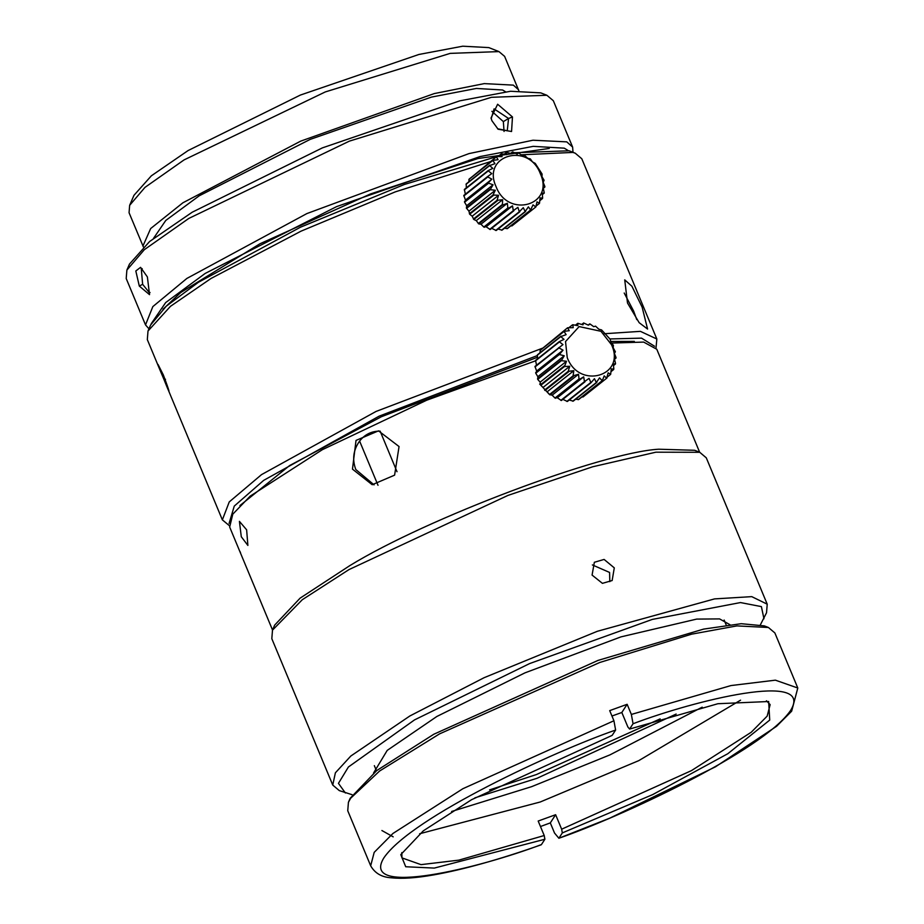 <?xml version="1.0" encoding="UTF-8"?>
<svg xmlns="http://www.w3.org/2000/svg" width="924" height="924" viewBox="0 0 924 924"><rect width="100%" height="100%" fill="white"/><g stroke="black" fill="none" stroke-linecap="round" stroke-linejoin="round"><path stroke-width="1.39" d="M165.5 379.279L164.229 380.099C171.09 397.597 170.339 393.52 163.329 374.925L158.05 364.472L159.783 369.554L168.78 390.864M129.649 205.324L133.98 195.299L151.351 175.814L188.115 150.543L300.404 95.056L418.918 54.47L462.751 46.2L488.808 47.598L498.96 51.594L450.184 53.384L325.306 91.926L184.095 159.887L144.976 187.387L129.649 205.324L129.06 212.728L143.382 246.927M518.814 90.656L504.631 56.387L498.96 51.594M518.503 89.72L513.34 85.124L484.257 83.61L434.268 93.578L300.681 141.141L182.906 202.783L150.658 228.551L142.931 246.05M153.511 238.369L165.777 220.455L199.203 195.807L310.21 139.374L431.427 97.101L476.357 88.45L502.598 89.998L505.601 91.799M126.877 270.097L129.475 264.079L149.619 241.499L192.227 212.208L322.395 147.875L459.771 100.843L510.568 91.257L540.783 92.874L546.881 95.264L491.406 97.309L349.387 141.129L188.796 218.434L144.306 249.699L126.877 270.097L126.207 278.517L145.507 324.89L148.96 328.817M572.995 152.31L572.626 147.101L553.326 100.728L546.881 95.264M572.626 147.101L566.759 141.869L532.963 140.229L469.022 153.592L306.872 213.583L186.867 278.436L152.841 306.595L145.518 324.89M147.378 276.923L140.575 267.348L135.816 270.975L139.305 286.07L149.538 294.652L147.378 276.923M512.473 116.955L497.632 104.239L491.025 118.018L491.949 120.767L498.117 129.233L511.561 131.508L512.473 116.955L508.558 118.468L494.086 108.859L491.21 118.699M567.833 150.335L564.275 148.163L533.206 146.35L480.03 156.583L336.579 206.618L205.209 273.412L165.673 302.575L151.19 323.758M162.982 309.228L180.734 292.504L259.967 243.763L370.466 193.959L478.008 158.524L549.237 148.452M490.228 161.7L395.299 191.869L301.028 231.162L211.018 278.471L170.49 306.306L148.002 331.035L150.589 325.029L166.193 306.26L198.394 282.294L300.508 227.189L404.458 184.453L498.475 156.087M514.425 152.726L569.149 150.797L575.248 153.199L572.926 152.425L521.367 154.793M148.002 331.035L147.32 339.605L159.783 369.554M656.028 347.886L656.837 339.004L581.797 158.755L575.225 153.188M542.942 348.025L376.068 411.434L261.538 474.613L229.256 501.905L222.361 519.865L229.221 525.548M656.837 339.004L640.413 331.358L603.915 333.76M627.5 303.003L639.154 322.684L647.574 329.048L642.134 307.149L631.901 286.232L624.728 279.857L627.5 303.003M537.214 355.613L379.163 416.147L263.721 480.341L234.269 506.086L229.094 523.365M654.562 346.246L641.545 338.138L609.84 338.958M239.917 505.578L289.605 465.569L381.323 416.759L537.352 357.311M610.776 341.453L634.338 341.395M272.534 630.041L229.66 527.038L232.802 514.148L250.242 496.096L322.372 449.676L426.784 400.184L535.573 360.822M611.596 343.058L643.658 342.088L656.768 349.249M472.614 176.357L496.8 156.491L502.032 156.664L501.64 153.742L506.664 154.689L506.618 152.298L511.781 153.846L512.982 151.986L517.151 154.181L518.468 152.922L522.534 155.671L524.37 155.151L527.696 158.27L530.364 158.905L532.42 161.839L535.239 163.398L542.099 174.058L541.995 176.738L544.086 180.238L543.197 182.363L544.86 186.486L543.277 187.93L544.271 193.047L542.226 193.174L542.654 198.129L540.101 197.875L539.466 203.384L536.983 201.836L535.862 206.953L533.021 204.874L530.63 210.002L528.389 206.849L525.167 211.527L523.273 207.692L519.3 211.746L517.902 207.357L513.294 210.672L512.52 205.867L507.911 208.581L507.357 203.268L502.367 205.186L502.633 199.7L497.031 200.346L498.567 195.287L492.989 195.033L495.322 190.252L490.182 189.686L493.058 184.8L488.068 182.952L491.857 179.175L487.41 176.715L491.776 173.608L488.011 170.686L492.827 168.364L489.628 165.615L494.952 163.663L492.804 160.36L498.059 159.702L496.419 156.791M468.722 181.878L469.196 179.06L492.804 160.36M466.308 187.884L466.227 183.864L489.836 165.153M465.396 194.525L464.402 189.397L488.011 170.686M513.813 210.811L490.205 229.522L486.139 226.773L483.795 227.038L480.965 224.185L478.759 223.897L476.253 220.605L473.816 219.473L472.187 216.204L469.692 214.229L468.942 211.157L466.458 208.131L466.666 205.706L464.576 202.206L465.477 200.081L463.802 195.414L487.41 176.715M519.819 211.781L496.211 230.492L491.522 228.274M525.664 211.446L502.055 230.145L498.059 229.025M531.081 209.806L507.472 228.517L504.458 228.24M535.862 206.953L512.254 225.664L510.741 225.93M760.429 624.716L766.539 612.762L767.22 604.192L706.294 457.842L699.745 452.286L694.663 450.288L658.673 449.214C601.478 452.529 426.738 518.387 349.838 565.615L300.092 598.163L274.659 625.121L272.499 630.133L271.818 638.692L332.744 785.054L339.293 790.609L352.079 794.698M539.674 384.061L548.775 393.566M240.379 552.76L240.078 551.651L240.506 552.714M352.471 469.126L372.21 484.719L394.606 475.155L399.053 446.546L378.505 430.85L356.029 440.413L352.471 469.126M246.627 529.81L239.408 521.355L241.291 536.752L247.886 545.426L246.627 529.81M466.354 207.865L489.963 189.154M490.182 189.686L466.574 208.397M699.745 452.286L655.878 452.194L592.596 466.793L507.957 495.414L348.972 569.6L302.31 599.699L272.499 630.133M466.666 205.706L493.058 184.8M495.322 190.252L468.942 211.157M767.22 604.192L751.755 596.638L714.541 598.902L597.343 631.288L484.061 677.719L409.886 715.961L350.831 756.017L335.389 772.811L332.744 785.054M614.287 567.867L604.111 559.436L594.351 562.277L592.076 575.086L602.425 583.344L612.15 580.538L614.287 567.867M464.576 202.206L488.184 183.506M492.989 195.033L469.38 213.744M763.952 618.768L761.399 606.618L740.482 602.564L652.298 619.415L529.614 663.582L414.553 719.877L348.406 767.001L338.45 783.344L345.391 793M464.46 201.663L488.068 182.952M493.301 195.53L469.692 214.229M373.539 773.053L387.225 750.38L436.867 716.47L524.971 672.857L620.951 636.879L696.673 619.092L719.565 618.907L729.96 624.693M465.477 200.081L491.857 179.175M498.567 195.287L472.187 216.204M537.745 379.383L537.849 376.703L535.758 373.204L536.648 371.067L534.984 366.412L562.959 344.606L559.182 341.684L563.998 339.362L560.799 336.602L566.123 334.65L563.986 331.346L569.242 330.7L567.59 327.777L573.203 327.662L572.822 324.728L577.846 325.675L577.789 323.296L582.963 324.832L583.633 322.95L588.322 325.167L590.159 324.058L593.705 326.669L595.541 326.149L598.879 329.256L601.547 329.891L610.152 339.212L610.903 342.273L613.386 345.31L613.178 347.736L615.384 351.778L614.368 353.361L616.031 357.484L614.448 358.916L615.546 363.536L613.409 364.16L613.825 369.115L611.284 368.872L610.649 374.382L608.165 372.822L606.652 378.239L604.204 375.86L602.263 380.803L599.561 377.847L596.338 382.513L594.444 378.69L590.99 382.779L589.073 378.355L584.465 381.658L583.691 376.853L579.082 379.579L578.528 374.266L573.088 375.825L573.816 370.686L568.214 371.332L569.738 366.285L564.483 366.516L566.504 361.249L561.353 360.672L537.745 379.383L540.124 382.155L566.504 361.249M584.984 381.808L561.376 400.519L557.311 397.759L554.977 398.036L552.148 395.172L549.48 394.536L540.875 385.227L540.124 382.155M590.99 382.779L567.382 401.478L562.693 399.26M596.835 382.432L573.226 401.143L569.23 400.011M602.263 380.803L578.655 399.503L575.64 399.226M607.033 377.939L583.044 396.95L581.924 396.916M543.786 347.355L567.59 327.777M539.905 352.876L540.378 350.057L563.986 331.346M537.491 358.87L537.398 354.851L561.007 336.151M536.567 365.511L535.573 360.383L559.182 341.684M463.813 195.957L487.422 177.246M497.031 200.346L473.423 219.046M497.424 200.774L473.816 219.473M502.633 199.7L476.253 220.605M464.298 189.905L487.907 171.194M501.905 204.839L478.297 223.55M502.367 205.186L478.759 223.897M507.357 203.268L480.965 224.185M466.019 184.315L489.628 165.615M507.403 208.327L483.795 227.038M350.15 798.301L376.738 770.558L433.83 734.234L598.024 660.406L703.614 629.105L741.21 623.7L764.356 625.894L768.421 627.488L736.925 625.894L691.614 634.164L599.757 662.485L439.535 733.887L379.579 771.032L350.646 798.244L348.429 802.298L347.747 810.741L370.674 865.8L374.197 852.355L392.943 833.471L462.901 788.703L613.929 720.755L609.701 710.614L627.142 704.296L631.358 714.437L633.056 723.735C694.744 700.3 815.049 670.674 790.655 710.383C762.797 751.339 618.78 817.578 558.881 838.253L610.071 818.017L715.499 766.804L776.541 726.333L791.66 711.191L797.793 688.01L775.386 680.168L731.023 685.55L631.358 714.437M614.529 359.217L616.042 358.027M507.911 208.581L484.303 227.292M797.793 688.01L774.866 632.94L768.421 627.488M512.52 205.867L486.139 226.773M540.471 826.518L550.311 822.903L555.624 814.714L561.653 829.198L562.323 832.917L558.881 838.253L554.539 833.055L550.311 822.903M468.895 179.441L492.504 160.741M513.294 210.672L489.685 229.371M370.674 865.8C374.925 873.307 381.878 877.303 391.51 877.8C402.113 878.967 416.112 878.008 433.518 874.936C463.294 869.646 499.168 859.609 541.141 844.825L541.441 844.571C479.752 867.994 359.448 897.62 383.841 857.911C411.7 816.955 555.705 750.727 615.615 730.052L613.929 720.755M613.536 365.558L615.442 364.044M633.056 723.735L629.602 729.059L717.913 703.718L768.653 701.512L769.727 720.073L727.823 753.718L652.794 794.548L562.323 832.917M541.441 844.571L544.894 839.246L434.303 868.086L405.717 866.747L400.785 854.642L423.308 830.838L471.575 799.699L612.162 735.377L615.615 730.052M629.602 729.059L627.87 726.98L621.829 712.485L627.142 704.296M766.435 700.785L770.142 704.619L767.163 716.123L751.212 732.27L691.464 770.616L561.653 829.198M544.894 839.246L544.213 835.527L458.835 860.14L421.009 864.645L401.94 857.876L401.825 852.563M544.213 835.527L538.184 821.032L555.624 814.714M519.3 211.746L495.691 230.457M621.829 712.485L611.954 716.019M740.551 700.173L638.761 760.637L540.228 801.997L419.635 833.748M611.122 371.552L613.617 369.577M393.185 836.855L381.901 830.526M702.205 707.16L609.909 754.896L531.67 786.647L451.617 811.48M497.921 156.526L501.189 153.938M525.167 211.527L501.559 230.226M676.172 714.056L537.098 778.262L474.855 797.862M607.23 377.084L610.649 374.382M589.639 323.92L588.172 325.086M660.152 718.884L536.428 774.543L489.57 789.893M504.204 154.204L506.618 152.298M530.63 210.002L507.022 228.702M583.044 396.95L606.652 378.239M583.633 322.95L581.785 324.416M510.614 153.419L512.462 151.963M535.47 207.242L511.861 225.953M578.205 399.699L601.813 380.988M577.789 323.296L575.386 325.202M516.99 154.089L518.468 152.922M539.466 203.384L536.059 206.087M572.73 401.224L596.338 382.513M572.372 324.925L569.103 327.512M542.446 198.579L539.939 200.566M566.862 401.443L590.471 382.744M544.271 193.047L542.365 194.56M560.856 400.369L584.465 381.658M563.686 331.728L540.078 350.439M557.311 397.759L583.691 376.853M555.474 398.279L579.082 379.579M544.86 187.029L543.347 188.23M554.977 398.036L578.586 379.325M560.799 336.602L537.191 355.313M552.148 395.172L578.528 374.266M549.942 394.883L573.55 376.172M549.48 394.536L573.088 375.825M559.078 342.192L535.47 360.891M547.424 391.591L573.816 370.686M544.998 390.471L568.606 371.76M544.606 390.043L568.214 371.332M561.353 360.672L564.229 355.798L559.366 354.493L563.028 350.161L558.593 347.701M558.593 348.244L534.984 366.943M543.358 387.191L569.738 366.285M563.028 350.161L536.648 371.067M540.378 173.804C528.528 141.626 481.462 155.255 496.061 186.636C508.073 218.757 554.816 205.22 540.378 173.804M540.875 385.227L564.483 366.516M559.251 353.95L535.643 372.649M540.563 384.731L564.171 366.031M559.366 354.493L535.758 373.204M564.229 355.798L537.849 376.703M561.134 360.152L537.525 378.852M567.244 357.634C579.094 389.801 626.16 376.172 611.561 344.791L600.97 331.3L579.14 326.576L565.523 341.568L567.244 357.634M139.305 286.07L142.631 284.303L141.28 268.711L142.192 268.653M142.631 284.303L149.526 292.873L150.046 292.55M491.868 111.307L503.349 121.61L504.054 131.462M497.574 128.759L507.264 130.723L508.558 118.468L503.349 121.61M624.208 293.024L633.645 311.099L636.763 319.6M374.058 484.869L355.786 469.507C352.044 459.344 353.315 449.873 359.609 441.083C364.876 434.361 371.714 431.046 380.122 431.127L397.02 471.714M378.02 485.308L359.609 441.083M592.376 564.922L609.586 572.453L609.817 581.635M222.361 519.877L167.902 389.062M656.779 349.237L699.653 452.252M726.264 625.155L724.139 620.05M374.347 765.661L376.472 770.766M348.417 802.321L350.15 798.313"/></g></svg>
